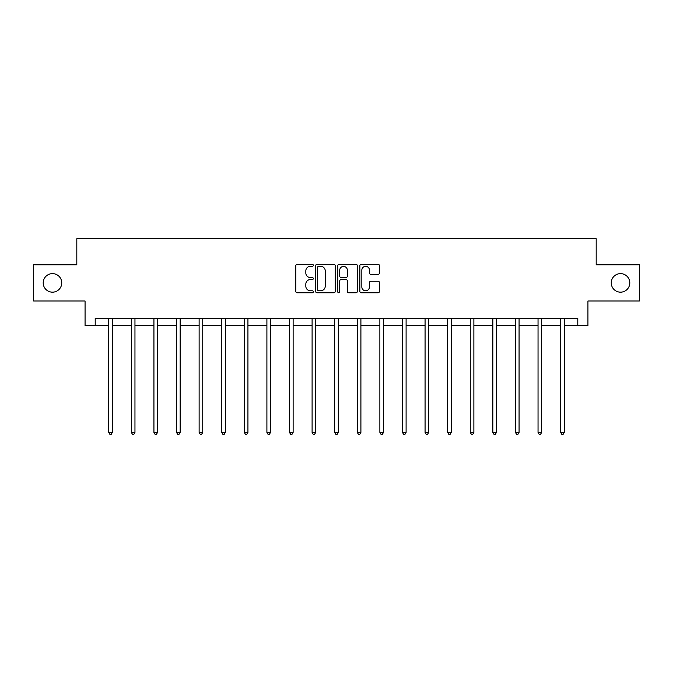 <?xml version="1.0" encoding="UTF-8"?>
<svg xmlns="http://www.w3.org/2000/svg" width="673" height="673" viewBox="0 0 673 673"><rect width="100%" height="100%" fill="white"/><g stroke="black" fill="none" stroke-linecap="round" stroke-linejoin="round"><path stroke-width="1.01" d="M313.324 265.33A0.993 0.993 0 0 0 312.331 264.338L297.23 264.338A1.422 1.422 0 0 0 295.809 265.759L295.809 291.35A1.422 1.422 0 0 0 297.23 292.772L312.331 292.772A0.993 0.993 0 0 0 313.324 291.771A0.993 0.993 0 0 0 312.331 290.778L310.379 290.778A4.551 4.551 0 0 1 305.828 286.227L305.828 284.099A4.551 4.551 0 0 1 310.379 279.547L312.331 279.547A0.993 0.993 0 0 0 313.324 278.555A0.993 0.993 0 0 0 312.331 277.554L310.379 277.554A4.551 4.551 0 0 1 305.828 273.011L305.828 270.874A4.551 4.551 0 0 1 310.379 266.323L312.331 266.323A0.993 0.993 0 0 0 313.324 265.33M611.252 282.896A9.271 9.271 0 0 0 620.523 292.166A9.271 9.271 0 0 0 629.793 282.896A9.271 9.271 0 0 0 620.523 273.625A9.271 9.271 0 0 0 611.252 282.896M43.207 282.896A9.271 9.271 0 0 0 52.477 292.166A9.271 9.271 0 0 0 61.748 282.896A9.271 9.271 0 0 0 52.477 273.625A9.271 9.271 0 0 0 43.207 282.896M378.049 274.357A1.422 1.422 0 0 0 379.471 272.935L379.471 265.759A1.422 1.422 0 0 0 378.049 264.338L361.275 264.338A1.422 1.422 0 0 0 359.853 265.759L359.853 291.35A1.422 1.422 0 0 0 361.275 292.772L378.049 292.772A1.422 1.422 0 0 0 379.471 291.35L379.471 282.677A1.422 1.422 0 0 0 378.049 281.255L370.865 281.255A1.422 1.422 0 0 0 369.443 282.677L369.443 286.976A3.802 3.802 0 0 1 365.641 290.778A3.802 3.802 0 0 1 361.838 286.976L361.838 270.125A3.802 3.802 0 0 1 365.641 266.323A3.802 3.802 0 0 1 369.443 270.125L369.443 272.935A1.422 1.422 0 0 0 370.865 274.357L378.049 274.357M95.204 325.623L95.204 318.379L577.796 318.379L577.796 325.623L587.933 325.623L587.933 300.999L639.35 300.999L639.35 264.792L596.185 264.792L596.185 238.722L76.815 238.722L76.815 264.792L33.65 264.792L33.65 300.999L85.067 300.999L85.067 325.623L108.748 325.623M335.255 265.759A1.422 1.422 0 0 0 333.833 264.338L317.059 264.338A1.422 1.422 0 0 0 315.637 265.759L315.637 291.35A1.422 1.422 0 0 0 317.059 292.772L333.833 292.772A1.422 1.422 0 0 0 335.255 291.35L335.255 265.759M339.167 264.338L355.941 264.338A1.422 1.422 0 0 1 357.363 265.759L357.363 291.35A1.422 1.422 0 0 1 355.941 292.772L348.765 292.772A1.422 1.422 0 0 1 347.344 291.35L347.344 280.969A1.422 1.422 0 0 0 345.922 279.547L341.152 279.547A1.422 1.422 0 0 0 339.73 280.969L339.73 291.771A0.993 0.993 0 0 1 338.738 292.772A0.993 0.993 0 0 1 337.745 291.771L337.745 265.759A1.422 1.422 0 0 1 339.167 264.338M112.366 325.623L131.344 325.623M134.962 325.623L153.932 325.623M157.558 325.623L176.528 325.623M180.154 325.623L199.124 325.623M202.741 325.623L221.72 325.623M225.337 325.623L244.316 325.623M247.933 325.623L266.903 325.623M270.529 325.623L289.499 325.623M293.125 325.623L312.095 325.623M315.713 325.623L334.691 325.623M338.309 325.623L357.287 325.623M360.905 325.623L379.875 325.623M383.501 325.623L402.471 325.623M406.097 325.623L425.067 325.623M428.684 325.623L447.663 325.623M451.28 325.623L470.259 325.623M473.876 325.623L492.846 325.623M496.472 325.623L515.442 325.623M519.068 325.623L538.038 325.623M541.656 325.623L560.634 325.623M564.252 325.623L577.796 325.623M318.623 266.323A0.993 0.993 0 0 0 317.631 267.324L317.631 289.785A0.993 0.993 0 0 0 318.623 290.778L320.685 290.778A4.551 4.551 0 0 0 325.236 286.227L325.236 270.874A4.551 4.551 0 0 0 320.685 266.323L318.623 266.323M347.344 270.201A3.802 3.802 0 0 0 343.541 266.399A3.802 3.802 0 0 0 339.73 270.201L339.73 276.132A1.422 1.422 0 0 0 341.152 277.554L345.922 277.554A1.422 1.422 0 0 0 347.344 276.132L347.344 270.201M112.559 318.379L112.475 318.59A1.447 1.447 0 0 0 112.366 319.137L112.366 432.394L108.748 432.394L108.748 319.137A1.447 1.447 0 0 0 108.639 318.59L108.555 318.379M112.366 432.394L111.281 434.278L109.834 434.278L108.748 432.394M135.155 318.379L135.063 318.59A1.447 1.447 0 0 0 134.962 319.137L134.962 432.394L131.344 432.394L131.344 319.137A1.447 1.447 0 0 0 131.235 318.59L131.151 318.379M134.962 432.394L133.877 434.278L132.43 434.278L131.344 432.394M157.743 318.379L157.659 318.59A1.447 1.447 0 0 0 157.558 319.137L157.558 432.394L153.932 432.394L153.932 319.137A1.447 1.447 0 0 0 153.831 318.59L153.747 318.379M157.558 432.394L156.472 434.278L155.026 434.278L153.932 432.394M180.339 318.379L180.255 318.59A1.447 1.447 0 0 0 180.154 319.137L180.154 432.394L176.528 432.394L176.528 319.137A1.447 1.447 0 0 0 176.427 318.59L176.343 318.379M180.154 432.394L179.068 434.278L177.613 434.278L176.528 432.394M202.935 318.379L202.851 318.59A1.447 1.447 0 0 0 202.741 319.137L202.741 432.394L199.124 432.394L199.124 319.137A1.447 1.447 0 0 0 199.023 318.59L198.93 318.379M202.741 432.394L201.656 434.278L200.209 434.278L199.124 432.394M225.531 318.379L225.447 318.59A1.447 1.447 0 0 0 225.337 319.137L225.337 432.394L221.72 432.394L221.72 319.137A1.447 1.447 0 0 0 221.61 318.59L221.526 318.379M225.337 432.394L224.252 434.278L222.805 434.278L221.72 432.394M248.127 318.379L248.034 318.59A1.447 1.447 0 0 0 247.933 319.137L247.933 432.394L244.316 432.394L244.316 319.137A1.447 1.447 0 0 0 244.206 318.59L244.122 318.379M247.933 432.394L246.848 434.278L245.401 434.278L244.316 432.394M270.714 318.379L270.63 318.59A1.447 1.447 0 0 0 270.529 319.137L270.529 432.394L266.903 432.394L266.903 319.137A1.447 1.447 0 0 0 266.802 318.59L266.718 318.379M270.529 432.394L269.444 434.278L267.997 434.278L266.903 432.394M293.31 318.379L293.226 318.59A1.447 1.447 0 0 0 293.125 319.137L293.125 432.394L289.499 432.394L289.499 319.137A1.447 1.447 0 0 0 289.398 318.59L289.314 318.379M293.125 432.394L292.032 434.278L290.585 434.278L289.499 432.394M315.906 318.379L315.822 318.59A1.447 1.447 0 0 0 315.713 319.137L315.713 432.394L312.095 432.394L312.095 319.137A1.447 1.447 0 0 0 311.994 318.59L311.902 318.379M315.713 432.394L314.627 434.278L313.181 434.278L312.095 432.394M338.502 318.379L338.418 318.59A1.447 1.447 0 0 0 338.309 319.137L338.309 432.394L334.691 432.394L334.691 319.137A1.447 1.447 0 0 0 334.582 318.59L334.498 318.379M338.309 432.394L337.223 434.278L335.777 434.278L334.691 432.394M361.098 318.379L361.006 318.59A1.447 1.447 0 0 0 360.905 319.137L360.905 432.394L357.287 432.394L357.287 319.137A1.447 1.447 0 0 0 357.178 318.59L357.094 318.379M360.905 432.394L359.819 434.278L358.373 434.278L357.287 432.394M383.686 318.379L383.602 318.59A1.447 1.447 0 0 0 383.501 319.137L383.501 432.394L379.875 432.394L379.875 319.137A1.447 1.447 0 0 0 379.774 318.59L379.69 318.379M383.501 432.394L382.415 434.278L380.968 434.278L379.875 432.394M406.282 318.379L406.198 318.59A1.447 1.447 0 0 0 406.097 319.137L406.097 432.394L402.471 432.394L402.471 319.137A1.447 1.447 0 0 0 402.37 318.59L402.286 318.379M406.097 432.394L405.003 434.278L403.556 434.278L402.471 432.394M428.878 318.379L428.794 318.59A1.447 1.447 0 0 0 428.684 319.137L428.684 432.394L425.067 432.394L425.067 319.137A1.447 1.447 0 0 0 424.966 318.59L424.873 318.379M428.684 432.394L427.599 434.278L426.152 434.278L425.067 432.394M451.474 318.379L451.39 318.59A1.447 1.447 0 0 0 451.28 319.137L451.28 432.394L447.663 432.394L447.663 319.137A1.447 1.447 0 0 0 447.553 318.59L447.469 318.379M451.28 432.394L450.195 434.278L448.748 434.278L447.663 432.394M474.07 318.379L473.977 318.59A1.447 1.447 0 0 0 473.876 319.137L473.876 432.394L470.259 432.394L470.259 319.137A1.447 1.447 0 0 0 470.149 318.59L470.065 318.379M473.876 432.394L472.791 434.278L471.344 434.278L470.259 432.394M496.657 318.379L496.573 318.59A1.447 1.447 0 0 0 496.472 319.137L496.472 432.394L492.846 432.394L492.846 319.137A1.447 1.447 0 0 0 492.745 318.59L492.661 318.379M496.472 432.394L495.387 434.278L493.932 434.278L492.846 432.394M519.253 318.379L519.169 318.59A1.447 1.447 0 0 0 519.068 319.137L519.068 432.394L515.442 432.394L515.442 319.137A1.447 1.447 0 0 0 515.341 318.59L515.257 318.379M519.068 432.394L517.974 434.278L516.528 434.278L515.442 432.394M541.849 318.379L541.765 318.59A1.447 1.447 0 0 0 541.656 319.137L541.656 432.394L538.038 432.394L538.038 319.137A1.447 1.447 0 0 0 537.937 318.59L537.845 318.379M541.656 432.394L540.57 434.278L539.123 434.278L538.038 432.394M564.445 318.379L564.361 318.59A1.447 1.447 0 0 0 564.252 319.137L564.252 432.394L560.634 432.394L560.634 319.137A1.447 1.447 0 0 0 560.525 318.59L560.441 318.379M564.252 432.394L563.166 434.278L561.719 434.278L560.634 432.394"/></g></svg>
